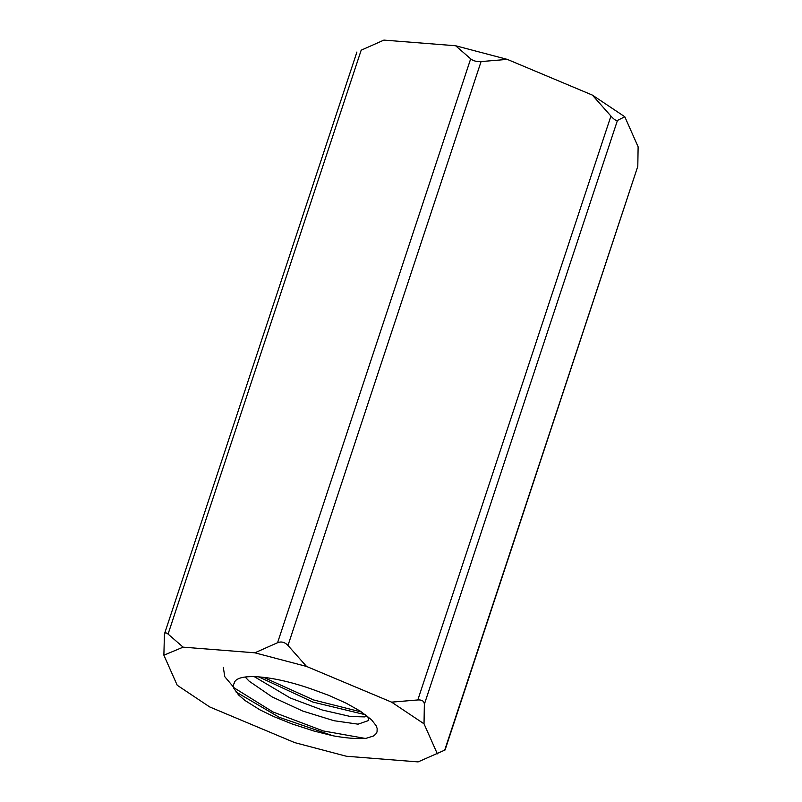 <?xml version="1.0" encoding="UTF-8"?>
<svg xmlns="http://www.w3.org/2000/svg" width="802" height="802" viewBox="0 0 802 802"><rect width="100%" height="100%" fill="white"/><g stroke="black" fill="none" stroke-linecap="round" stroke-linejoin="round"><path stroke-width="1.2" d="M365.842 738.401L373.291 736.076L375.657 734.241L377.03 731.965L377.171 728.537L376.068 725.589L371.496 719.755L360.459 711.244L346.494 703.344L329 695.444L313.181 689.64A69.784 18.175 -161.7 0 0 234.364 682.612A69.784 18.175 -161.7 0 0 234.174 683.414M223.307 667.384L224.801 676.718L234.204 687.905L272.991 711.976L323.196 730.933L365.05 738.391M365.722 738.341A85.152 22.185 18.3 0 1 332.86 735.755L314.033 731.063L292.018 723.915L273.823 716.597L259.798 709.77L245.151 700.587L238.575 694.963L233.813 688.266L233.402 685.078L234.054 683.374M235.898 691.895L279.176 717.279L332.86 735.755M263.537 677.349L313.512 699.925L361.762 712.096M258.775 676.898L312.96 702.081L365.612 714.793M391.597 702.141L417.822 699.956C422.052 699.735 424.228 701.189 424.348 704.316L424.027 723.815L391.597 702.141L306.544 666.442L254.856 652.808L183.127 647.154L163.879 655.194L177.202 685.239L209.643 706.913L294.695 742.612L346.374 756.246L418.103 761.9L445.08 749.98L637.801 166.305L444.699 750.181M424.348 704.316L617.45 120.43C616.147 120.891 613.971 119.438 610.923 116.069L417.822 699.956M617.45 120.43L624.798 116.761L592.357 95.087L610.923 116.069M592.357 95.087L507.305 59.388L455.626 45.754L470.674 58.827L277.572 642.713C281.362 641.219 284.83 642.141 287.978 645.46L306.544 666.442M287.978 645.46L481.08 61.574L507.305 59.388M163.879 655.194L164.43 634.051C165.001 632.507 166.215 632.517 168.079 634.081L183.127 647.154M361.181 50.195L383.897 40.1L361.181 50.195L168.079 634.081M254.856 652.808L277.572 642.713M455.626 45.754L383.897 40.1M481.08 61.574C476.749 61.844 473.28 60.922 470.674 58.827M624.798 116.761L638.121 146.806L637.801 166.305M437.361 753.86L424.027 723.815M367.537 716.266L364.679 716.898L350.594 716.537L322.314 710.021L290.304 698.011L254.304 676.667M245.161 677.028L249.201 681.219L272.119 696.908L302.845 711.103L334.013 720.727L358.083 724.166L368.709 720.477L367.737 716.427M356.92 52.02L164.43 634.051"/></g></svg>
